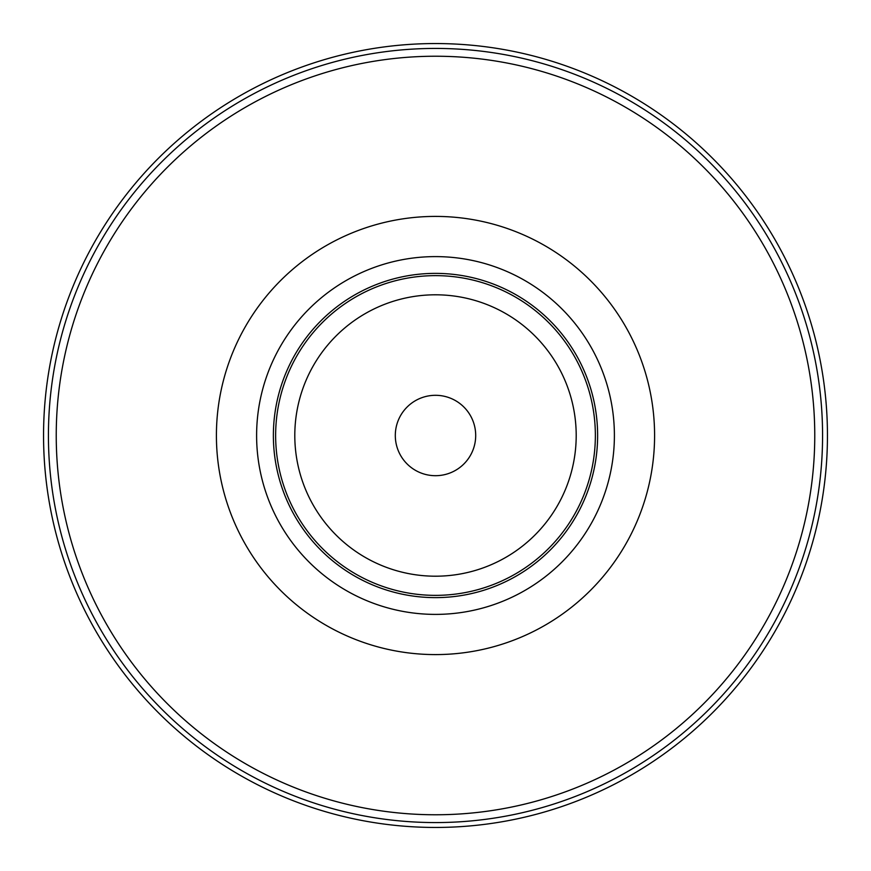 <?xml version="1.0" encoding="UTF-8"?>
<svg xmlns="http://www.w3.org/2000/svg" width="871" height="871" viewBox="0 0 871 871"><rect width="100%" height="100%" fill="white"/><g stroke="black" fill="none" stroke-linecap="round" stroke-linejoin="round"><path stroke-width="1.31" d="M435.5 216.411A219.089 219.089 166.7 0 1 654.589 435.5A219.089 219.089 166.7 0 1 435.5 654.589A219.089 219.089 166.7 0 1 216.411 435.5A219.089 219.089 166.7 0 1 435.5 216.411M435.5 273.374A162.126 162.126 0 0 1 597.626 435.5A162.126 162.126 0 0 1 435.5 597.626A162.126 162.126 0 0 1 273.374 435.5A162.126 162.126 0 0 1 435.5 273.374M435.5 256.607A178.893 178.893 0 0 1 614.393 435.5A178.893 178.893 0 0 1 435.5 614.393A178.893 178.893 0 0 1 256.607 435.5A178.893 178.893 0 0 1 435.5 256.607M435.5 827.45A391.95 391.95 0 0 0 827.45 435.5A391.95 391.95 0 0 0 435.5 43.55A391.95 391.95 0 0 0 43.55 435.5A391.95 391.95 0 0 0 435.5 827.45M435.5 595.361A159.861 159.861 0 0 1 275.639 435.5A159.861 159.861 0 0 1 435.5 275.639A159.861 159.861 0 0 1 595.361 435.5A159.861 159.861 0 0 1 435.5 595.361M435.5 294.801A140.699 140.699 0 0 0 294.801 435.5A140.699 140.699 0 0 0 435.5 576.199A140.699 140.699 0 0 0 576.199 435.5A140.699 140.699 0 0 0 435.5 294.801M435.5 395.303A40.197 40.197 0 0 0 395.303 435.5A40.197 40.197 0 0 0 435.5 475.697A40.197 40.197 0 0 0 475.697 435.5A40.197 40.197 0 0 0 435.5 395.303M435.5 48.428A387.072 387.072 0 0 0 48.428 435.5A387.072 387.072 0 0 0 435.5 822.572A387.072 387.072 0 0 0 822.572 435.5A387.072 387.072 0 0 0 435.5 48.428M435.5 56.234A379.266 379.266 -13.3 0 0 56.234 435.5A379.266 379.266 -13.3 0 0 435.5 814.766A379.266 379.266 -13.3 0 0 814.766 435.5A379.266 379.266 -13.3 0 0 435.5 56.234"/></g></svg>
